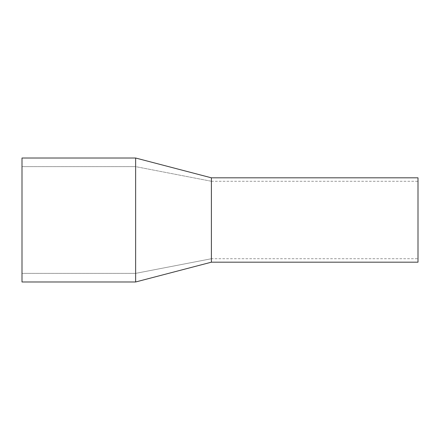 <?xml version="1.0" encoding="UTF-8"?>
<svg xmlns="http://www.w3.org/2000/svg" width="440" height="440" viewBox="0 0 440 440"><rect width="100%" height="100%" fill="white"/><g stroke="black" fill="none" stroke-linecap="round" stroke-linejoin="round"><path stroke-width="0.33" stroke-dasharray="2.2 1.65" d="M211.393 220L211.393 262.185L211.393 220M418 262.185L418 177.815M418 220L418 181.264L418 220M135.636 158.015L22 158.015L22 281.985L135.636 281.985L135.636 158.015L211.393 177.815L211.393 262.185L135.636 281.985M22 273.372L22 166.628L22 273.372L135.636 273.372L22 273.372M135.636 166.628L135.636 273.372L135.636 166.628L22 166.628L135.636 166.628L211.393 181.264L211.393 258.737L211.393 181.264L135.636 166.628M211.393 258.737L135.636 273.372L211.393 258.737L418 258.737M211.393 181.264L418 181.264"/><path stroke-width="0.66" d="M211.393 262.185L211.393 177.815L418 177.815L418 262.185L211.393 262.185L135.636 281.985L22 281.985L22 158.015L135.636 158.015L135.636 281.985M211.393 177.815L135.636 158.015"/></g></svg>
